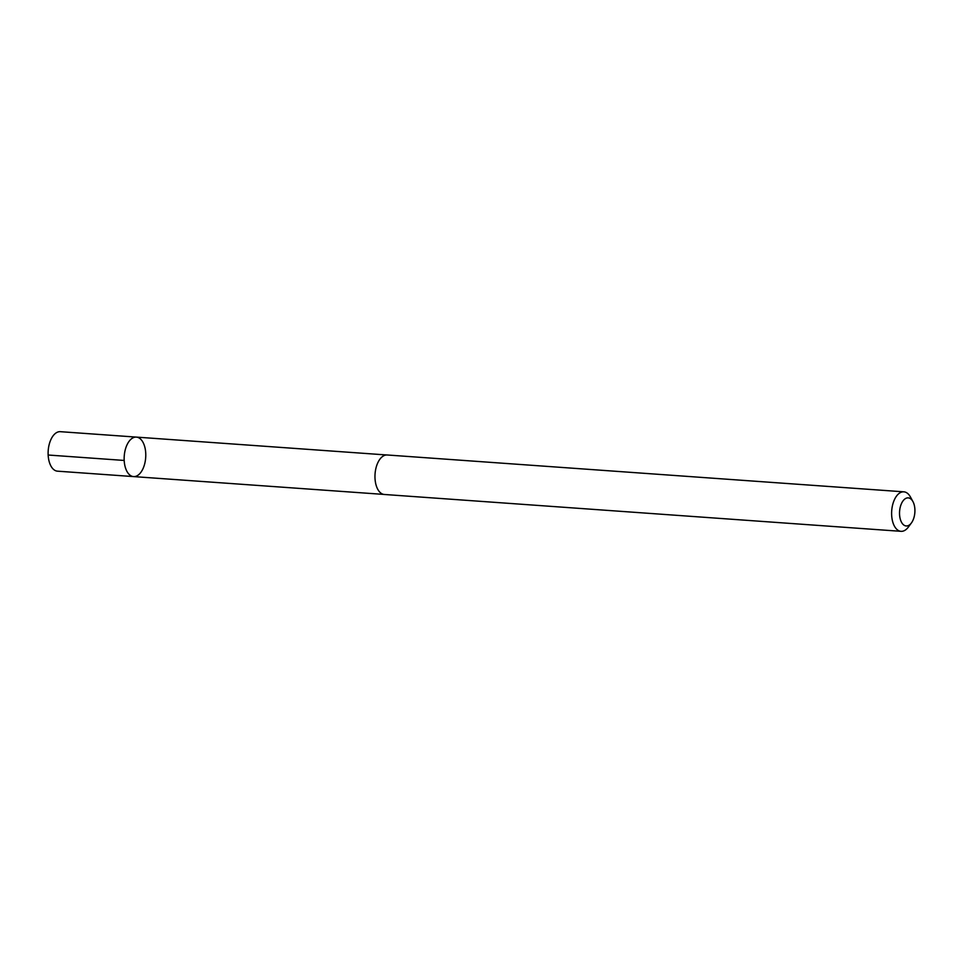 <?xml version="1.0" encoding="UTF-8"?>
<svg xmlns="http://www.w3.org/2000/svg" width="963" height="963" viewBox="0 0 963 963"><rect width="100%" height="100%" fill="white"/><g stroke="black" fill="none" stroke-linecap="round" stroke-linejoin="round"><path stroke-width="1.44" d="M141.344 439.886A19.79 10.749 -85.9 0 1 145.004 462.481A19.79 10.749 -85.9 0 1 133.556 476.589A19.79 10.749 -85.9 0 1 124.239 456.077A19.79 10.749 -85.9 0 1 136.373 437.106A19.79 10.749 -85.9 0 1 141.344 439.886M60.332 431.677A19.802 10.749 94.1 0 0 48.884 445.797A19.802 10.749 94.1 0 0 52.544 468.391A19.802 10.749 94.1 0 0 57.515 471.172L133.556 476.589A19.79 10.749 -85.9 0 1 124.239 456.077A19.79 10.749 -85.9 0 1 136.373 437.106L60.332 431.677M912.924 501.554L910.444 497.004A19.802 10.749 94.1 0 0 903.836 491.828L387.186 454.981A19.802 10.749 94.1 0 0 375.739 469.101A19.802 10.749 94.1 0 0 379.398 491.696A19.802 10.749 94.1 0 0 384.369 494.476L901.019 531.323A19.802 10.749 94.1 0 0 908.302 527.134L911.395 522.981A14.084 7.656 94.1 0 0 912.924 501.554A14.084 7.656 94.1 0 0 901.5 503.517A14.084 7.656 94.1 0 0 902.68 523.98A14.084 7.656 94.1 0 0 911.395 522.981M903.836 491.828A19.802 10.749 94.1 0 0 892.388 505.948A19.802 10.749 94.1 0 0 896.047 528.531A19.802 10.749 94.1 0 0 901.019 531.323M124.191 460.446L48.15 455.018M386.644 454.969L136.373 437.106M383.84 494.416L133.556 476.589"/></g></svg>

